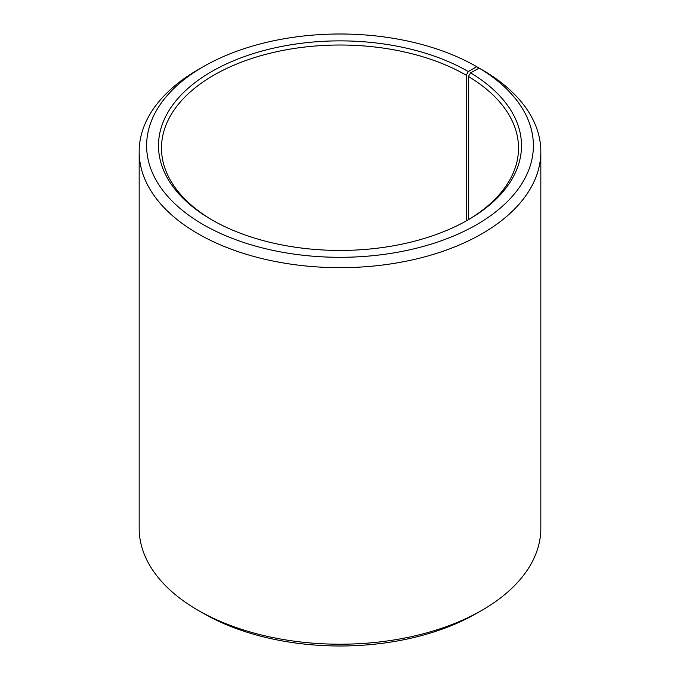 <?xml version="1.0" encoding="UTF-8"?>
<svg xmlns="http://www.w3.org/2000/svg" width="680" height="680" viewBox="0 0 680 680"><rect width="100%" height="100%" fill="white"/><g stroke="black" fill="none" stroke-linecap="round" stroke-linejoin="round"><path stroke-width="1.02" d="M479.119 68.093A193.392 111.656 180 0 1 475.15 225.522A193.392 111.656 180 0 1 202.462 224.145A193.392 111.656 180 0 1 203.252 66.708L197.99 69.742A200.829 115.948 180 0 0 139.17 151.725A200.829 115.948 180 0 0 340 267.673A200.829 115.948 180 0 0 540.829 151.725A200.829 115.948 180 0 0 484.466 71.179L479.119 68.093L470.552 72.862L468.418 76.491L468.418 219.682M468.418 76.491A178.517 103.062 180 0 1 518.517 148.087A178.517 103.062 180 0 1 467.279 220.354M212.721 220.354A178.517 103.062 180 0 1 161.483 148.087A178.517 103.062 180 0 1 271.685 52.861A178.517 103.062 180 0 1 466.233 75.208L466.233 220.94M540.829 151.725L540.829 528.275A200.829 115.948 180 0 1 482.01 610.258L476.748 613.292A193.392 111.656 180 0 1 203.252 613.292L197.99 610.258A200.829 115.948 180 0 1 139.17 528.275L139.17 151.725M482.01 610.258A200.829 115.948 180 0 1 197.99 610.258M482.01 69.768L476.748 66.7L468.333 71.561L466.233 75.208M203.252 66.708A193.392 111.656 180 0 1 476.748 66.7M470.552 72.862A181.492 104.779 180 0 1 468.333 219.75A181.492 104.779 180 0 1 211.667 219.75A181.492 104.779 180 0 1 211.667 71.561A181.492 104.779 180 0 1 468.333 71.561"/></g></svg>
